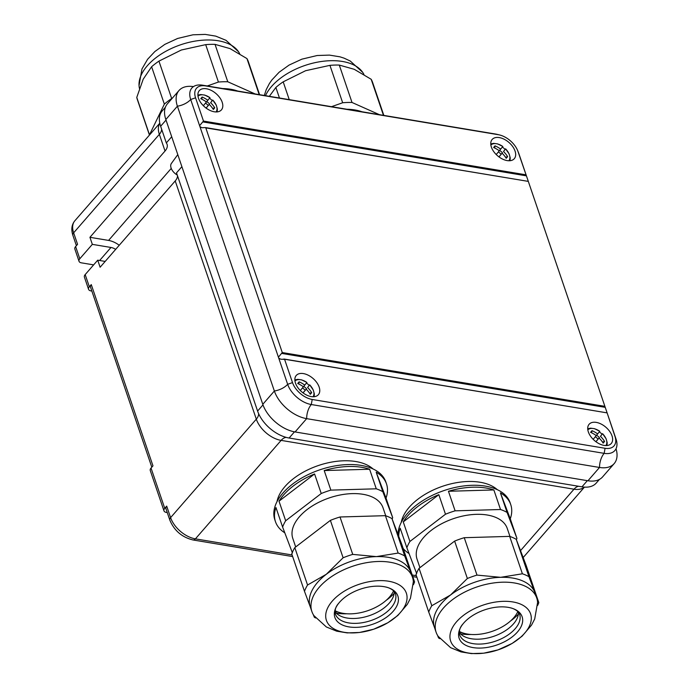 <?xml version="1.0" encoding="UTF-8"?>
<svg xmlns="http://www.w3.org/2000/svg" width="688" height="688" viewBox="0 0 688 688"><rect width="100%" height="100%" fill="white"/><g stroke="black" fill="none" stroke-linecap="round" stroke-linejoin="round"><path stroke-width="1.03" d="M119.248 245.263A19.058 11.386 41 0 0 108.575 240.422L89.93 237.308L92.33 244.36L79.791 258.765A5.495 3.07 161.2 0 0 79.025 261.277A5.495 3.07 161.2 0 0 81.339 262.833L93.628 264.88M151.042 468.064L164.75 508.337A5.495 3.07 161.2 0 0 163.985 510.849L150.276 470.575A5.495 3.07 -18.8 0 1 151.042 468.064L152.968 465.845L91.272 284.6A5.495 3.07 161.2 0 0 90.506 287.111L151.807 467.186M164.75 508.337L166.685 506.119A5.495 3.07 161.2 0 0 165.92 508.63L169.833 520.137A5.495 3.07 -18.8 0 1 170.598 517.625A23.091 13.803 41 0 0 195.409 538.859L292.116 554.975M85.183 274.589L89.345 286.819A5.495 3.07 161.2 0 0 88.571 289.33L84.409 277.101A5.495 3.07 -18.8 0 1 85.183 274.589L97.722 260.184L100.121 267.228L175.225 180.944A14.663 8.196 -18.8 0 0 177.513 175.818M89.345 286.819L91.272 284.6M91.839 291.041L90.885 290.878A5.495 3.07 161.2 0 1 88.571 289.33M97.722 260.184L105.169 261.423M165.387 107.268L162.187 110.949A29.317 17.527 41 0 0 160.639 126.248L166.324 142.941L171.708 136.749M89.93 237.308L165.034 151.025A14.663 8.196 161.2 0 0 167.081 144.334A14.663 8.196 161.2 0 0 166.324 142.941M181.89 166.668L176.506 172.86L257.596 411.063A29.317 17.527 41 0 0 289.098 438.024L581.971 486.837A29.317 17.527 41 0 0 596.247 483.071L599.446 479.398M79.025 261.277L74.863 249.056A5.495 3.07 -18.8 0 1 75.628 246.545L77.563 244.326L73.642 232.819A5.495 3.07 -18.8 0 0 72.876 235.33C71.01 229.465 71.672 224.606 74.863 220.762A23.091 13.803 41 0 0 73.642 232.819L159.358 134.341A14.663 8.196 161.2 0 0 161.646 129.215M163.985 510.849A5.495 3.07 161.2 0 0 166.298 512.405L167.253 512.56M115.661 249.374A10.079 6.02 41 0 0 110.974 247.465L92.33 244.36M177.246 175.044A9.159 5.478 -139 0 1 171.088 167.992A9.159 5.478 -139 0 1 171.398 163.443L177.788 154.619M491.387 147.12A14.663 8.763 41 0 0 502.223 158.919A14.663 8.763 41 0 0 514.28 158.713A14.663 8.763 41 0 0 515.054 151.059A14.663 8.763 41 0 0 504.218 139.26A14.663 8.763 41 0 0 492.161 139.466A14.663 8.763 41 0 0 491.387 147.12M588.343 431.926A14.663 8.763 41 0 0 599.179 443.734A14.663 8.763 41 0 0 611.236 443.528A14.663 8.763 41 0 0 612.01 435.874A14.663 8.763 41 0 0 601.174 424.066A14.663 8.763 41 0 0 589.117 424.272A14.663 8.763 41 0 0 588.343 431.926M295.479 383.113A14.663 8.763 41 0 0 306.315 394.921A14.663 8.763 41 0 0 318.363 394.706A14.663 8.763 41 0 0 319.146 387.052A14.663 8.763 41 0 0 308.301 375.252A14.663 8.763 41 0 0 296.253 375.459A14.663 8.763 41 0 0 295.479 383.113M198.514 98.298A14.663 8.763 41 0 0 209.358 110.106A14.663 8.763 41 0 0 221.407 109.899A14.663 8.763 41 0 0 222.181 102.245A14.663 8.763 41 0 0 211.345 90.438A14.663 8.763 41 0 0 199.296 90.644A14.663 8.763 41 0 0 198.514 98.298M616.027 448.765A30.057 17.957 -139 0 1 614.169 463.609L602.593 476.904A30.057 17.957 -139 0 1 587.948 480.766L599.523 467.462L306.659 418.648A30.057 17.957 -139 0 1 274.366 391.016L177.409 106.201A30.057 17.957 -139 0 1 179 90.515A30.057 17.957 -139 0 1 193.448 86.628M527.98 180.402L518.012 151.558A18.327 10.956 41 0 0 517.703 150.715L518.7 153.226A21.99 13.141 -139 0 1 519.07 154.232L616.027 439.047A21.99 13.141 -139 0 1 614.96 450.416A21.99 13.141 -139 0 1 604.15 453.349L311.286 404.527A14.663 8.428 -80.5 0 0 306.659 418.648L295.083 431.944L587.948 480.766M295.083 431.944A30.057 17.957 -139 0 1 262.79 404.312L274.366 391.016A14.663 8.196 -18.8 0 0 287.653 384.308L278.743 358.138L280.79 359.231L284.6 359.36L292.512 382.614A18.327 10.956 41 0 0 312.206 399.47L605.079 448.284A18.327 10.956 41 0 0 614.969 436.364L607.117 412.869L283.585 359.084M606.782 411.897L528.307 181.383L205.789 127.873L282.278 352.557L278.416 357.167L190.696 99.502A14.663 8.196 -18.8 0 1 177.409 106.201L165.834 119.506L262.79 404.312M165.834 119.506A30.057 17.957 -139 0 1 167.425 103.811L179 90.515M517.703 150.715A18.327 10.956 41 0 0 499.608 134.968A18.327 10.956 41 0 0 498.318 134.702L205.454 85.888A18.327 10.956 41 0 0 195.555 97.808L203.476 121.062L199.606 125.672M278.416 357.167L278.743 358.138M204.775 127.59L201.98 127.736L199.941 126.644M614.169 463.609A30.057 17.957 -139 0 1 599.523 467.462A14.663 8.428 -80.5 0 1 604.15 453.349L605.079 448.284M312.206 399.47L311.286 404.527A21.99 13.141 -139 0 1 287.653 384.308L292.512 382.614M195.555 97.808L190.696 99.502A21.99 13.141 -139 0 1 191.952 87.909A21.99 13.141 -139 0 1 202.573 85.192L495.437 134.014A21.99 13.141 -139 0 1 496.985 134.332L499.608 134.968M499.273 150.792L502.825 146.501A11.971 7.155 41 0 0 490.871 145.056M490.759 143.921L493.631 143.362L497.57 143.887L502.833 146.484L502.335 147.034M505.542 157.277L507.615 156.606A22.756 18.249 -140.3 0 0 503.496 151.523L505.112 149.416A13.571 8.11 41 0 0 503.771 148.169A13.571 8.11 41 0 0 502.395 147.077M507.615 156.606A22.756 6.192 152 0 1 506.213 158.292A22.756 18.249 -140.3 0 0 502.102 153.209L498.912 156.864M500.709 149.141A22.756 18.249 -140.3 0 0 495.033 145.847L494.672 148.006M496.211 154.525L499.316 150.827A22.756 18.249 -140.3 0 0 493.64 147.533A22.756 5.736 -70.7 0 1 495.033 145.847M502.102 153.209L498.989 156.916M508.914 160.76A11.971 7.155 41 0 0 505.611 148.883L503.496 151.523M505.112 149.416L505.611 148.883L505.112 149.416M502.421 152.659L499.686 150.319M501.113 154.181L498.43 151.885M206.4 101.979L209.952 97.687A11.971 7.155 41 0 0 198.006 96.243M209.952 97.687L209.462 98.212M212.669 108.455L214.742 107.792A22.756 18.249 -140.3 0 0 210.631 102.701L212.248 100.594A13.571 8.11 41 0 0 210.906 99.347A13.571 8.11 41 0 0 209.522 98.255M214.742 107.792A22.756 6.192 152 0 1 213.34 109.478A22.756 18.249 -140.3 0 0 209.229 104.387L206.047 108.05M207.845 100.319A22.756 18.249 -140.3 0 0 202.169 97.034L201.799 99.184M203.338 105.703L206.443 102.005A22.756 18.249 -140.3 0 0 200.767 98.719A22.756 5.736 -70.7 0 1 202.169 97.034M209.229 104.387L206.116 108.102M216.049 111.946A11.971 7.155 41 0 0 212.738 100.07L210.631 102.701M212.248 100.594L212.738 100.07L212.248 100.594M209.556 103.845L206.821 101.506M208.249 105.367L205.566 103.062M596.229 435.607L599.781 431.316A11.971 7.155 41 0 0 587.827 429.871M599.781 431.316L599.291 431.84M602.499 442.083L604.571 441.421A22.756 18.249 -140.3 0 0 600.452 436.33L602.077 434.231A13.571 8.11 41 0 0 600.727 432.976A13.571 8.11 41 0 0 599.351 431.883M604.571 441.421A22.756 6.192 152 0 1 603.17 443.106A22.756 18.249 -140.3 0 0 599.059 438.015L595.877 441.679M597.674 433.947A22.756 18.249 -140.3 0 0 591.99 430.662L591.628 432.812M593.168 439.331L596.272 435.633A22.756 18.249 -140.3 0 0 590.596 432.348A22.756 5.736 -70.7 0 1 591.99 430.662M599.059 438.015L595.946 441.73M605.879 445.575A11.971 7.155 41 0 0 602.568 433.698L600.452 436.33M602.077 434.231L602.568 433.698L602.077 434.231M599.377 437.473L596.642 435.134M598.07 438.996L595.387 436.691M303.365 386.785L306.917 382.494A11.971 7.155 41 0 0 294.963 381.049M294.851 379.914L297.723 379.355L301.654 379.879L306.917 382.485L306.418 383.027M309.626 393.269L311.698 392.607A22.756 18.249 -140.3 0 0 307.588 387.516L309.204 385.409A13.571 8.11 41 0 0 307.863 384.162A13.571 8.11 41 0 0 306.478 383.07M311.698 392.607A22.756 6.192 152 0 1 310.305 394.293A22.756 18.249 -140.3 0 0 306.186 389.202L303.004 392.857M304.801 385.134A22.756 18.249 -140.3 0 0 299.125 381.84L298.764 383.999M300.295 390.517L303.399 386.819A22.756 18.249 -140.3 0 0 297.723 383.526A22.756 5.736 -70.7 0 1 299.125 381.84M306.186 389.202L303.073 392.908M313.006 396.761A11.971 7.155 41 0 0 309.695 384.876L307.588 387.516M309.204 385.409L309.695 384.876L309.204 385.409M306.513 388.651L303.778 386.312M305.205 390.173L302.522 387.877M385.736 515.785L383.01 507.761A47.644 26.634 161.2 0 0 328.443 498.207A47.644 26.634 161.2 0 0 292.804 538.472L295.685 546.951M392.151 519.036A58.643 32.775 161.2 0 0 392.685 517.651L386.02 498.086A58.643 32.775 161.2 0 0 386.501 483.896A58.643 32.775 161.2 0 0 376.181 472.166L382.838 491.731A58.643 32.775 161.2 0 0 376.276 488.807L330.859 490.123A58.643 32.775 161.2 0 0 326.009 491.705A58.643 32.775 161.2 0 0 321.236 493.52L314.579 473.955A58.643 32.775 161.2 0 0 279.01 501.191L285.675 520.756L321.236 493.52M285.675 520.756A58.643 32.775 161.2 0 0 282.613 527.068L292.46 552.989M386.501 483.896L385.848 481.978A58.643 32.775 161.2 0 0 318.69 470.214A58.643 32.775 161.2 0 0 274.822 519.775L275.475 521.693A58.643 32.775 161.2 0 0 284.789 532.822M282.613 527.068L275.957 507.512A58.643 32.775 161.2 0 0 275.475 521.693M393.373 591.302A1.832 1.135 39.3 0 0 394.181 591.439M330.859 490.123L324.203 470.558L369.611 469.242A58.643 32.775 161.2 0 0 324.203 470.558M376.276 488.807L369.611 469.242M382.838 491.731L392.685 517.651M386.02 498.086L376.181 472.166M314.579 473.955L279.01 501.191M412.284 576.725A53.139 29.704 161.2 0 0 352.11 566.439A53.139 29.704 161.2 0 0 311.862 611.52A53.139 29.704 161.2 0 0 312.06 612.062A53.139 29.704 161.2 0 0 313.917 615.614L326.37 626.974L336.69 631.18L347.191 632.891L359.454 632.487L373.739 629.193L387.86 622.743L397.819 615.493L407.305 604.356L410.452 598.259L413.35 581.764A53.139 29.704 161.2 0 0 412.482 577.266A53.139 29.704 161.2 0 0 412.284 576.725M406.195 592.721A42.217 23.598 161.2 0 0 358.001 584.688A42.217 23.598 161.2 0 0 326.568 620.8A42.217 23.598 161.2 0 0 374.762 628.832A42.217 23.598 161.2 0 0 406.195 592.721M307.553 585.015A58.643 32.775 161.2 0 0 304.492 591.336L291.764 553.935A58.643 32.775 -18.8 0 1 294.817 547.622L307.553 585.015L326.31 574.274L343.114 557.779L330.386 520.377A58.643 32.775 -18.8 0 1 340.01 516.989L385.418 515.673A58.643 32.775 -18.8 0 1 391.988 518.597L401.826 544.518L414.563 581.91L410.616 571.831A53.139 29.704 161.2 0 0 376.422 556.609A53.139 29.704 161.2 0 0 326.31 574.274A53.139 29.704 161.2 0 0 310.193 606.627L311.862 611.52M397.759 595.696A33.273 18.602 161.2 0 0 386.063 587.079A33.273 18.602 161.2 0 0 338.78 603.178A33.273 18.602 161.2 0 0 335.004 617.824A33.273 18.602 161.2 0 0 372.991 624.154A33.273 18.602 161.2 0 0 397.759 595.696M335.004 611.658A31.7 17.725 161.2 0 0 341.188 616.371A31.7 17.725 161.2 0 0 392.212 598.999A31.7 17.725 161.2 0 0 394.233 591.499M336.243 613.128A43.869 24.527 161.2 0 0 346.838 613.765M386.14 600.383A43.869 24.527 161.2 0 0 394.147 593.409M330.386 520.377L294.817 547.622M340.01 516.989L352.738 554.39A58.643 32.775 161.2 0 0 343.114 557.779M385.418 515.673L398.154 553.066L376.422 556.609L352.738 554.39M391.988 518.597L404.716 555.99A58.643 32.775 161.2 0 0 398.154 553.066M412.482 577.266L410.813 572.373A53.139 29.704 161.2 0 0 410.616 571.831L404.716 555.99M413.402 584.723A58.643 32.775 161.2 0 0 414.563 581.91M313.255 614.565L314.339 617.256A58.643 32.775 161.2 0 0 315.68 617.987M310.391 607.169L304.492 591.336M373.068 468.967A53.139 29.704 161.2 0 0 317.331 465.896A53.139 29.704 161.2 0 0 277.006 501.664M393.596 590.803A34.821 19.462 -18.8 0 1 368.364 610.488A34.821 19.462 -18.8 0 1 335.082 610.729M509.989 536.494L507.254 528.47A47.644 26.634 161.2 0 0 452.695 518.915A47.644 26.634 161.2 0 0 417.048 559.181L419.938 567.66M516.396 539.745A58.643 32.775 161.2 0 0 516.929 538.36L510.272 518.795A58.643 32.775 161.2 0 0 510.745 504.614A58.643 32.775 161.2 0 0 500.425 492.875L507.09 512.44A58.643 32.775 161.2 0 0 500.52 509.516L455.112 510.831A58.643 32.775 161.2 0 0 450.253 512.414A58.643 32.775 161.2 0 0 445.489 514.228L438.824 494.663A58.643 32.775 161.2 0 0 403.263 521.9L409.919 541.465L445.489 514.228M409.919 541.465A58.643 32.775 161.2 0 0 406.866 547.786L416.704 573.697M510.745 504.614L510.092 502.687A58.643 32.775 161.2 0 0 442.943 490.931A58.643 32.775 161.2 0 0 398.077 534.636M406.866 547.786L400.201 528.221A58.643 32.775 161.2 0 0 398.73 536.356M403.185 548.508A58.643 32.775 161.2 0 0 409.033 553.53M517.617 612.01A1.832 1.135 39.3 0 0 518.425 612.148M455.112 510.831L448.447 491.275L493.864 489.951A58.643 32.775 161.2 0 0 448.447 491.275M500.52 509.516L493.864 489.951M507.09 512.44L516.929 538.36M510.272 518.795L500.425 492.875M438.824 494.663L403.263 521.9M536.528 597.433A53.139 29.704 161.2 0 0 476.354 587.148A53.139 29.704 161.2 0 0 436.106 632.229A53.139 29.704 161.2 0 0 436.304 632.771A53.139 29.704 161.2 0 0 438.161 636.323L450.623 647.683L460.934 651.889L471.435 653.6L483.698 653.196L497.983 649.902L512.104 643.452L522.072 636.202L531.557 625.065L534.705 618.968L537.595 602.473A53.139 29.704 161.2 0 0 536.726 597.975A53.139 29.704 161.2 0 0 536.528 597.433M530.439 613.438A42.217 23.598 161.2 0 0 482.245 605.397A42.217 23.598 161.2 0 0 450.812 641.508A42.217 23.598 161.2 0 0 499.015 649.541A42.217 23.598 161.2 0 0 530.439 613.438M431.797 605.724A58.643 32.775 161.2 0 0 428.736 612.045L416.008 574.643A58.643 32.775 -18.8 0 1 419.061 568.331L431.797 605.724L450.563 594.982L467.367 578.488L454.63 541.095A58.643 32.775 -18.8 0 1 464.254 537.698L509.662 536.382A58.643 32.775 -18.8 0 1 516.232 539.306L526.079 565.226L538.807 602.628L534.868 592.54A53.139 29.704 161.2 0 0 500.675 577.318A53.139 29.704 161.2 0 0 450.563 594.982A53.139 29.704 161.2 0 0 434.446 627.336L436.106 632.229M522.003 616.405A33.273 18.602 161.2 0 0 510.307 607.788A33.273 18.602 161.2 0 0 463.024 623.887A33.273 18.602 161.2 0 0 459.249 638.533A33.273 18.602 161.2 0 0 497.235 644.871A33.273 18.602 161.2 0 0 522.003 616.405M459.249 632.367A31.7 17.725 161.2 0 0 465.432 637.079A31.7 17.725 161.2 0 0 516.456 619.707A31.7 17.725 161.2 0 0 518.477 612.208M460.487 633.837A43.869 24.527 161.2 0 0 471.082 634.474M510.384 621.092A43.869 24.527 161.2 0 0 518.391 614.126M454.63 541.095L419.061 568.331M464.254 537.698L476.99 575.099A58.643 32.775 161.2 0 0 467.367 578.488M509.662 536.382L522.398 573.783L500.675 577.318L476.99 575.099M516.232 539.306L528.96 576.707A58.643 32.775 161.2 0 0 522.398 573.783M536.726 597.975L535.058 593.082A53.139 29.704 161.2 0 0 534.868 592.54L528.96 576.707M537.646 605.431A58.643 32.775 161.2 0 0 538.807 602.628M437.499 635.273L438.583 637.965A58.643 32.775 161.2 0 0 439.933 638.696M434.644 627.877L428.736 612.045M497.312 489.675A53.139 29.704 161.2 0 0 441.584 486.614A53.139 29.704 161.2 0 0 401.259 522.373M517.849 611.52A34.821 19.462 -18.8 0 1 492.617 631.197A34.821 19.462 -18.8 0 1 459.326 631.438M265.482 95.684A53.139 29.704 -18.8 0 1 303.915 65.824A53.139 29.704 -18.8 0 1 362.722 72.386A53.139 29.704 -18.8 0 1 363.943 74.485M383.465 115.343L371.185 79.283A58.643 32.775 -18.8 0 1 372.621 82.474L383.835 115.412M379.389 114.664L352.015 102.478L339.287 65.076L354.251 69.307L371.185 79.283M352.015 102.478A58.643 32.775 161.2 0 0 342.667 102.753L329.939 65.351A58.643 32.775 -18.8 0 1 339.287 65.076M289.244 99.64L283.189 81.838L305.584 70.718L329.939 65.351M342.667 102.753L331.513 106.683M279.457 98.014L275.862 87.445A58.643 32.775 -18.8 0 1 283.189 81.838M275.862 87.445L269.343 96.32M361.914 111.757A47.644 26.634 161.2 0 0 346.976 109.263M139.466 88.46A53.139 29.704 -18.8 0 1 139.036 85.527A53.139 29.704 -18.8 0 1 179.671 45.116A53.139 29.704 -18.8 0 1 238.469 51.677A53.139 29.704 -18.8 0 1 239.699 53.776M259.213 94.634L246.94 58.575A58.643 32.775 -18.8 0 1 248.377 61.765L259.591 94.695M255.145 93.955L227.771 81.769L215.034 44.367L230.007 48.599L246.94 58.575M227.771 81.769A58.643 32.775 161.2 0 0 218.423 82.044L205.686 44.643A58.643 32.775 -18.8 0 1 215.034 44.367M172.189 98.341L171.673 98.522L158.937 61.129L181.331 50.009L205.686 44.643M218.423 82.044L207.26 85.974M171.673 98.522A58.643 32.775 161.2 0 0 164.346 104.129L151.618 66.736A58.643 32.775 -18.8 0 1 158.937 61.129M151.618 66.736L143.207 79.197L136.766 97.421L149.494 134.822L164.346 104.129M149.442 135.08L137.351 99.562A58.643 32.775 -18.8 0 1 136.766 97.421M237.67 91.048A47.644 26.634 161.2 0 0 222.731 88.554M108.575 240.422L171.243 168.414M166.685 506.119L170.598 517.625L256.314 419.155L175.225 180.944M166.023 120.065L160.639 126.248M165.034 151.025L159.358 134.341A23.091 13.803 -139 0 1 159.822 123.298M581.971 486.837L587.346 480.663M294.481 431.84L289.098 438.024M257.596 411.063L262.988 404.871M75.628 246.545L79.791 258.765M584.336 487.121A23.091 13.803 -139 0 1 573.99 489.202L520.532 550.624M578.565 486.27A14.663 8.428 99.5 0 0 573.99 489.202L281.117 440.389L195.409 538.859A5.495 3.156 -80.5 0 1 193.036 539.968C182.01 537.285 174.27 530.68 169.833 520.137M412.207 574.996L416.36 575.693M286.208 437.387A14.663 8.428 99.5 0 0 281.117 440.389A23.091 13.803 -139 0 1 256.314 419.155A14.663 8.196 161.2 0 0 258.593 413.591M99.622 260.503L110.974 247.465M525.933 174.812L203.476 121.062M518.012 151.558L519.07 154.232M604.735 406.307L282.278 352.557M614.969 436.364L616.027 439.047M498.318 134.702L495.437 134.014M205.454 85.888L202.573 85.192M605.105 407.322L281.65 353.408M526.303 175.827L202.848 121.914M338.78 603.178C335.727 606.472 334.574 610.067 335.34 613.954A31.7 17.725 161.2 0 0 335.46 614.281A31.7 17.725 161.2 0 0 371.357 620.413A31.7 17.725 161.2 0 0 395.368 593.52A31.7 17.725 161.2 0 0 395.316 593.383M463.024 623.887C459.971 627.181 458.827 630.776 459.593 634.671A31.7 17.725 161.2 0 0 459.704 634.99A31.7 17.725 161.2 0 0 495.601 641.13A31.7 17.725 161.2 0 0 519.612 614.238A31.7 17.725 161.2 0 0 519.56 614.092M76.394 245.668L72.876 235.33M159.797 123.178L74.863 220.762M584.456 487.13L523.164 557.555M416.902 577.284L412.748 576.587M292.658 556.575L193.036 539.968M606.979 412.86L284.144 359.05M528.169 181.374L205.334 127.555M510.057 160.717L510.212 157.793L509.154 153.966L505.62 148.866M197.895 95.107L200.758 94.54L204.697 95.064L209.96 97.67M217.184 111.903L217.348 108.979L216.29 105.152L212.747 100.052M587.715 428.736L590.588 428.168L594.527 428.693L599.79 431.299M607.014 445.532L607.177 442.608L606.111 438.781L602.576 433.681M314.149 396.709L314.304 393.794L313.246 389.967L309.703 384.867M335.013 611.52L338.083 612.053M386.063 587.079C386.045 587.027 390.853 588.016 394.086 591.327L395.368 593.52M459.257 632.229L462.327 632.762M510.307 607.788C510.298 607.736 515.097 608.725 518.331 612.036L519.612 614.238M362.722 72.386L350.261 61.026L344.06 58.145L339.949 56.82L329.449 55.109L317.185 55.513L301.869 59.168L289.072 65.085L279.113 72.249L271.837 80.006L269.386 83.558L266.23 89.638L264.295 95.486M238.469 51.677L226.017 40.317L215.697 36.111L205.196 34.4L192.941 34.804L177.624 38.459L164.828 44.376L154.86 51.54L147.585 59.297L141.977 68.929L139.036 85.527"/></g></svg>
